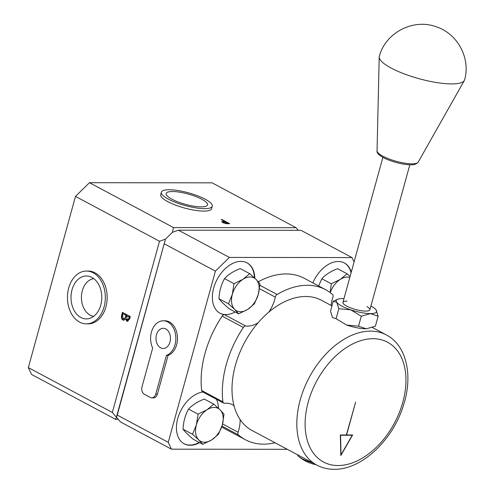 <?xml version="1.0" encoding="UTF-8"?>
<svg xmlns="http://www.w3.org/2000/svg" width="494" height="494" viewBox="0 0 494 494"><rect width="100%" height="100%" fill="white"/><g stroke="black" fill="none" stroke-linecap="round" stroke-linejoin="round"><path stroke-width="0.74" d="M222.078 222.034A9.577 6.231 -61.9 0 1 223.628 221.466M229.722 223.702L226.141 223.64L222.584 222.572L222.22 221.51L224.758 221.442L221.127 219.503L221.862 219.503L229.722 223.702M221.713 221.763L222.22 221.51L222.072 222.059L222.85 222.004M224.115 221.862L222.806 222.065L223.313 222.572L228.185 223.269L225.56 221.874L224.115 221.862M223.232 222.88L223.313 222.572M228.061 223.702L228.185 223.269M224.313 221.442L225.11 221.868M228.123 223.479L228.543 223.702M224.369 221.862L223.584 221.442M221.769 219.849L221.862 219.503M126.81 321.131L125.488 318.97L123.728 320.229L122.895 320.007C121.512 318.982 121.092 317.414 121.629 315.314L122.444 312.35L130.305 316.549L129.718 318.692L127.569 321.328L126.81 321.131L127.217 321.131L125.896 318.97L125.488 318.97M123.932 320.217L122.895 320.007M123.302 320.007C121.925 318.982 121.499 317.42 122.037 315.314L121.629 315.314M122.037 315.314L122.802 312.541M127.477 320.143L129.267 318.439L128.86 318.439L129.23 317.105L126.711 315.759L127.063 320.137L127.711 320.236M129.267 318.439L129.638 317.105L129.23 317.105M127.063 320.137L128.86 318.439M123.167 319.025L125.062 317.982L125.902 315.326L122.981 313.764L122.592 315.166L123.167 319.025L123.871 319.136M123.574 319.025L125.062 317.982M125.476 317.982L126.31 315.326L123.333 313.956M129.638 317.105L127.063 315.95M127.767 321.316L127.217 321.131M112.336 412.465L28.331 367.598L75.489 196.39L159.5 241.257L165.453 239.145L116.405 417.208L112.336 412.465L159.5 241.257M118.22 419.326L115.559 419.32L116.405 417.208L120.474 421.944L171.467 449.182L168.244 442.328L117.251 415.09L116.405 417.208L165.453 239.145L172.443 232.304L173.487 227.567L296.085 227.703L298.333 230.328M28.331 367.598L31.554 374.452L115.559 419.32M173.487 227.567L89.482 182.7L212.08 182.836L296.085 227.703M75.489 196.39L89.482 182.7M93.724 316.308A18.92 13.579 90.1 0 1 90.13 315.135A18.92 13.579 90.1 0 1 81.553 294.887A18.92 13.579 90.1 0 1 93.761 278.628M258.313 281.759A85.073 55.353 118.1 0 1 304.36 278.338L325.583 289.669A85.073 55.353 118.1 0 1 332.573 294.535A2.933 1.908 118.1 0 1 332.993 296.962A2.933 1.908 118.1 0 1 332.925 297.197A28.603 18.611 118.1 0 0 332.215 299.506A28.603 18.611 118.1 0 0 331.079 305.409M351.259 272.169A28.603 18.611 118.1 0 0 344.386 262.962A28.603 18.611 118.1 0 0 312.85 282.871M351.086 272.799A28.603 18.611 118.1 0 0 344.188 262.857M254.818 278.196A28.603 18.611 118.1 0 0 247.068 262.857A28.603 18.611 118.1 0 0 213.667 288.064A28.603 18.611 118.1 0 0 220.114 313.313A28.603 18.611 118.1 0 0 224.542 314.69L245.759 326.028A2.933 1.908 118.1 0 0 243.381 327.473A85.073 55.353 118.1 0 0 226.246 364.646A85.073 55.353 118.1 0 0 222.899 401.838A2.933 1.908 118.1 0 0 223.677 403.141A2.933 1.908 118.1 0 0 224.48 403.283A28.603 18.611 118.1 0 1 232.347 404.666A28.603 18.611 118.1 0 1 234.02 405.747M268.897 312.054A28.603 18.611 118.1 0 0 274.732 299.438A28.603 18.611 118.1 0 0 275.294 297.135L259.455 288.675M254.422 277.826A28.603 18.611 118.1 0 0 246.87 262.752M325.583 289.669A85.073 55.353 118.1 0 0 277.109 294.48A2.933 1.908 118.1 0 0 275.356 296.894A2.933 1.908 118.1 0 0 275.294 297.135M243.381 327.473L222.158 316.135A85.073 55.353 118.1 0 0 205.029 353.309A85.073 55.353 118.1 0 0 201.676 390.501L222.899 401.838M202.818 392.008A28.603 18.611 118.1 0 0 177.729 418.541A28.603 18.611 118.1 0 0 184.176 443.791A28.603 18.611 118.1 0 0 199.625 442.655M222.59 423.951L238.083 432.225A28.603 18.611 118.1 0 0 238.793 429.916A28.603 18.611 118.1 0 0 240.09 419.505M218.484 408.303A28.603 18.611 118.1 0 0 216.452 399.288M354.068 261.981L351.994 257.565L301 230.328L178.402 230.192L172.443 232.304L165.453 239.145L117.251 415.09M171.467 449.182L287.292 449.312M351.994 257.565L229.389 257.43L178.402 230.192M164.409 243.882L215.403 271.113L229.389 257.43M215.403 271.113L168.244 442.328M219.916 313.208A28.603 18.611 118.1 0 0 235.169 311.967M183.978 443.686A28.603 18.611 118.1 0 0 199.23 442.445M221.707 426.952A85.073 55.353 118.1 0 0 224.202 428.415L245.425 439.753A85.073 55.353 118.1 0 0 275.053 442.772M238.083 432.225A2.933 1.908 118.1 0 0 238.435 434.887A85.073 55.353 118.1 0 0 245.425 439.753M223.677 403.141L202.454 391.81A2.933 1.908 -61.9 0 1 201.676 390.501M222.158 316.135A2.933 1.908 -61.9 0 1 224.542 314.69M245.759 326.028A28.603 18.611 118.1 0 0 258.14 322.724M337.544 299.308L333.24 301.217L336.76 302.347L338.847 308.701L350.789 309.843A20.939 5.206 -164.6 0 1 336.76 302.347A20.939 5.206 -164.6 0 1 337.544 299.308A20.939 5.206 -164.6 0 1 342.379 298.617A20.939 5.206 -164.6 0 1 343.966 298.66M370.901 306.082A20.939 5.206 -164.6 0 1 376.045 309.868A20.939 5.206 -164.6 0 1 376.088 309.923L378.132 316.216L375.378 326.201L366.245 328.806A20.939 5.206 15.4 0 1 346.603 325.046L358.539 326.182L366.245 328.806M361.293 316.197L370.432 313.597A20.939 5.206 -164.6 0 1 350.789 309.843L361.293 316.197L358.539 326.182M376.088 309.923L376.088 309.923A20.939 5.206 -164.6 0 1 370.432 313.597L378.132 316.216M367.005 306.607A13.974 3.477 -164.6 0 1 365.764 311.109A13.974 3.477 -164.6 0 1 346.671 306.101A13.974 3.477 -164.6 0 1 347.047 301.112M332.511 317.469A20.939 5.206 15.4 0 0 332.536 317.5A20.939 5.206 15.4 0 0 332.573 317.556L336.093 318.686L346.603 325.046M333.24 301.217L330.492 311.201L332.536 317.5M338.847 308.701L336.093 318.686M258.294 294.362L259.949 283.723L255.954 279.289L249.736 273.67L242.98 279.277L233.995 283.698L232.347 294.338L228.463 303.785L234.681 309.405L238.67 313.838L247.655 309.423L254.416 303.81L258.294 294.362A18.63 12.122 118.1 0 0 255.954 279.289A18.63 12.122 -61.9 0 0 242.98 279.277A18.63 12.122 -61.9 0 0 232.347 294.338A18.63 12.122 -61.9 0 0 234.681 309.405A18.63 12.122 -61.9 0 0 247.655 309.423A18.63 12.122 -61.9 0 0 258.294 294.362M238.67 313.838L229.173 308.762C224.313 304.637 220.911 301.284 218.966 298.709C219.348 291.207 221.195 284.513 224.498 278.622C228.265 274.503 233.514 271.163 240.238 268.594L249.736 273.67M218.966 298.709L228.463 303.785M224.498 278.622L233.995 283.698M330.239 292.633A18.63 12.122 -61.9 0 1 340.304 279.382L331.32 283.803L330.14 292.559M350.092 276.418L347.06 273.775L340.304 279.382A18.63 12.122 -61.9 0 1 349.826 277.381M318.618 285.952L321.816 278.727C325.589 274.615 330.838 271.268 337.563 268.699L347.06 273.775M321.816 278.727L331.32 283.803M222.356 424.84L224.004 414.2L220.015 409.767L213.797 404.141L207.042 409.754L198.057 414.176L196.402 424.809L192.524 434.257L198.742 439.882L202.731 444.316L211.716 439.895L218.472 434.288L222.356 424.84A18.63 12.122 118.1 0 0 220.015 409.767A18.63 12.122 -61.9 0 0 207.042 409.754A18.63 12.122 -61.9 0 0 196.402 424.809A18.63 12.122 -61.9 0 0 198.742 439.882A18.63 12.122 -61.9 0 0 211.716 439.895A18.63 12.122 -61.9 0 0 222.356 424.84M202.731 444.316L193.234 439.24C188.375 435.115 184.972 431.762 183.021 429.187C183.41 421.685 185.256 414.991 188.554 409.1C192.327 404.981 197.575 401.641 204.3 399.072L213.797 404.141M183.021 429.187L192.524 434.257M188.554 409.1L198.057 414.176M331.956 305.879L321.538 300.315A73.779 48.004 118.1 0 0 305.755 296.493A73.779 48.004 118.1 0 0 239.25 353.895A73.779 48.004 118.1 0 0 252.02 430.472L316.845 465.095A73.779 48.004 -61.9 0 1 304.076 388.519A73.779 48.004 -61.9 0 1 370.58 331.122A73.779 48.004 -61.9 0 1 386.364 334.938L372.445 327.503M352.611 434.992L346.578 434.986L355.637 402.116L346.374 434.986L340.347 434.979L340.817 455.536L352.611 434.992M352.234 435.27L340.576 435.257L341.021 454.795L352.234 435.27L340.347 435.047M297.413 454.715A17.599 4.378 15.4 0 0 298.938 456.654A17.599 4.378 15.4 0 0 302.112 458.704A17.599 4.378 15.4 0 0 312.369 462.705M160.63 347.819A10.096 7.243 -89.9 0 0 164.002 348.424A10.096 7.243 -89.9 0 0 170.411 339.693A10.096 7.243 -89.9 0 0 165.823 328.967A10.096 7.243 -89.9 0 0 164.027 328.362A10.096 7.243 -89.9 0 0 156.19 336.013A10.096 7.243 -89.9 0 0 160.63 347.819M142.013 386.765A5.866 4.211 -89.9 0 0 144.433 394.342L150.33 397.491A5.866 4.211 -89.9 0 0 151.831 397.88A5.866 4.211 -89.9 0 0 155.771 394.113L166.429 355.414A17.599 12.628 -89.9 0 0 175.839 339.347A17.599 12.628 -89.9 0 0 167.756 321.958A17.599 12.628 -89.9 0 0 163.248 320.791A17.599 12.628 -89.9 0 0 152.115 330.035A17.599 12.628 -89.9 0 0 152.671 348.066L142.013 386.765M166.429 355.414L168.065 355.414A17.599 12.628 -89.9 0 0 177.476 339.353A17.599 12.628 -89.9 0 0 169.393 321.958A17.599 12.628 -89.9 0 0 164.879 320.791L163.248 320.791M151.831 397.88L153.467 397.886A5.866 4.211 -89.9 0 0 157.401 394.113L168.065 355.414M201.768 199.212A21.446 5.335 15.4 0 0 179.575 192.16A21.446 5.335 15.4 0 0 166.132 193.592A21.446 5.335 15.4 0 0 171.893 199.181A21.446 5.335 15.4 0 0 193.741 206.177A21.446 5.335 15.4 0 0 207.48 204.979A21.446 5.335 15.4 0 0 201.768 199.212M161.377 192.185L160.698 194.648A26.404 6.564 15.4 0 0 167.762 201.638A26.404 6.564 15.4 0 0 194.871 210.29A26.404 6.564 15.4 0 0 211.605 208.672L212.284 206.208A26.404 6.564 15.4 0 0 205.22 199.218A26.404 6.564 15.4 0 0 178.112 190.567A26.404 6.564 15.4 0 0 161.377 192.185A26.404 6.564 15.4 0 0 168.442 199.175A26.404 6.564 15.4 0 0 195.55 207.826A26.404 6.564 15.4 0 0 212.284 206.208M91.903 277.43A21.446 15.388 -89.9 0 0 87.512 276.066A21.446 15.388 -89.9 0 0 71.371 292.794A21.446 15.388 -89.9 0 0 80.868 317.488A21.446 15.388 -89.9 0 0 87.463 318.852A21.446 15.388 -89.9 0 0 101.61 300.611A21.446 15.388 -89.9 0 0 91.903 277.43M86.357 323.86L88.198 323.86A26.404 18.945 -89.9 0 0 106.852 302.272A26.404 18.945 -89.9 0 0 95.015 272.805A26.404 18.945 -89.9 0 0 88.253 271.058L86.413 271.058A26.404 18.945 -89.9 0 0 67.764 292.646A26.404 18.945 -89.9 0 0 79.596 322.113A26.404 18.945 -89.9 0 0 86.357 323.86A26.404 18.945 -89.9 0 0 105.012 302.272A26.404 18.945 -89.9 0 0 93.181 272.805A26.404 18.945 -89.9 0 0 86.413 271.058M464.632 79.8A44.244 11.004 -164.6 0 1 464.354 80.473A44.244 11.004 -164.6 0 1 452.986 83.9A44.244 11.004 -164.6 0 1 406.006 74.545A44.244 11.004 -164.6 0 1 379.213 57.02A44.244 11.004 -164.6 0 1 379.324 56.304M226.579 223.671L226.69 223.269M259.838 285.254L277.109 294.48M238.435 434.887L221.985 426.1M373.001 338.699A67.913 44.182 118.1 0 0 308.231 402.06A67.913 44.182 118.1 0 0 338.063 465.533A67.913 44.182 118.1 0 0 402.838 402.165A67.913 44.182 118.1 0 0 373.001 338.699M155.771 394.113L157.401 394.113M418.177 162.156C416.417 164.094 414.139 164.965 411.348 164.78C399.14 165.039 375.582 156.87 377.052 150.831A21.372 5.317 15.4 0 0 389.994 159.296A21.372 5.317 15.4 0 0 412.688 163.817A21.372 5.317 15.4 0 0 418.177 162.156L464.354 80.473M222.806 222.065L222.652 222.615M382.887 157.351L342.935 302.396M409.829 164.774L369.876 309.818M316.845 465.095C322.131 467.892 327.893 469.294 334.129 469.3C361.664 469.905 392.946 439.993 403.462 405.333C413.132 375.909 406.809 345.534 386.364 334.938M298.938 456.654A37.402 37.402 0 0 0 316.08 464.687M377.052 150.831L379.213 57.02M464.632 79.793C470.782 58.249 457.592 33.611 436.239 26.793C413.336 18.185 385.487 32.629 379.324 56.291"/></g></svg>
